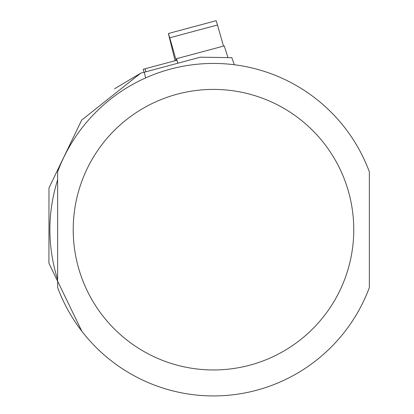 <?xml version="1.0" encoding="UTF-8"?>
<svg xmlns="http://www.w3.org/2000/svg" width="414" height="414" viewBox="0 0 414 414"><rect width="100%" height="100%" fill="white"/><g stroke="black" fill="none" stroke-linecap="round" stroke-linejoin="round"><path stroke-width="0.62" d="M234.272 64.734L231.845 57.675L200.345 57.189L140.708 73.169L114.518 88.793M140.708 73.169L81.672 120.096L48.981 187.92L48.924 263.221L81.796 331.153M57.629 279.585C47.294 246.32 47.294 213.05 57.629 179.785L57.629 279.585M369.355 287.539L369.355 171.831A166.257 166.257 0 0 0 57.629 171.831L57.629 287.539A166.257 166.257 0 0 0 369.355 287.539A166.257 166.257 0 0 1 57.629 287.539M145.614 77.915L144.3 72.207M145.945 71.767L145.003 68.791L143.203 69.273L144.01 72.284M145.003 68.791L176.907 60.242L177.854 63.213M168.379 33.498L216.139 20.7L217.5 24.995L169.74 37.788L168.379 33.498L175.096 60.729M223.498 46.104L217.5 24.995M177.906 63.202L176.478 58.705L224.238 45.907L227.845 57.287M176.478 58.705L176.861 60.253M176.178 60.439L169.74 37.788M57.629 171.831A166.257 166.257 0 0 1 369.355 171.831M353.768 229.682A140.279 140.279 0 0 1 143.353 351.17A140.279 140.279 0 0 1 143.353 108.199A140.279 140.279 0 0 1 353.768 229.682"/></g></svg>
